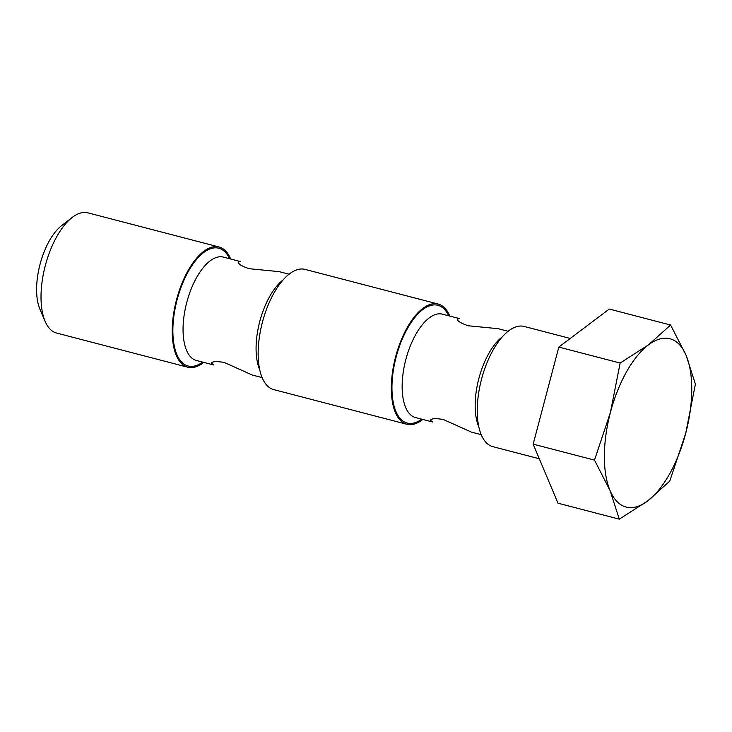 <?xml version="1.0" encoding="UTF-8"?>
<svg xmlns="http://www.w3.org/2000/svg" width="732" height="732" viewBox="0 0 732 732"><rect width="100%" height="100%" fill="white"/><g stroke="black" fill="none" stroke-linecap="round" stroke-linejoin="round"><path stroke-width="1.1" d="M619.299 519.162L557.976 503.195L533.171 444.15L558.818 347.078L609.271 309.05L670.594 325.017L686.113 355.349L695.4 384.062L685.692 433.408L669.753 481.134L647.646 500.963L619.299 519.162L610.012 490.449L594.494 460.117L610.433 412.391L620.141 363.045L648.488 344.845L670.594 325.017M262.12 377.593L252.275 375.031L224.34 362.496C216.571 361.114 212.271 361.379 211.42 363.273L213.616 364.957L196.432 360.483A53.418 24 -75.4 0 1 186.779 302.334A53.418 24 -75.4 0 1 223.352 257.106L240.544 261.58L238.202 261.928C238.028 263.868 241.67 266.128 249.118 268.699L279.194 271.645L289.048 274.216M481.208 434.643L471.362 432.081L443.427 419.555C435.659 418.173 431.349 418.43 430.507 420.324L432.704 422.016L415.52 417.542A53.418 24 -75.4 0 1 405.867 359.394A53.418 24 -75.4 0 1 442.439 314.156L459.623 318.63L457.29 318.978C457.116 320.927 460.757 323.187 468.206 325.758L498.282 328.705L508.127 331.267M539.31 458.763L492.801 446.648A62.11 27.908 -75.4 0 1 481.574 379.039A62.11 27.908 -75.4 0 1 524.103 326.435L570.255 338.459M422.849 419.445A62.11 27.908 -75.4 0 1 406.882 424.276A62.11 27.908 -75.4 0 1 395.655 356.667A62.11 27.908 -75.4 0 1 438.184 304.064A62.11 27.908 -75.4 0 1 449.777 316.068M406.882 424.276L273.713 389.598A62.11 27.908 -75.4 0 1 262.486 321.979A62.11 27.908 -75.4 0 1 305.015 269.385L438.184 304.064M203.77 362.395A62.11 27.908 -75.4 0 1 187.795 367.217A62.11 27.908 -75.4 0 1 176.568 299.608A62.11 27.908 -75.4 0 1 219.097 247.013A62.11 27.908 -75.4 0 1 230.69 259.018M187.795 367.217L56.574 333.051A62.11 27.908 -75.4 0 1 45.119 321.357A62.11 27.908 -75.4 0 1 45.347 265.432A62.11 27.908 -75.4 0 1 72.175 217.459A62.11 27.908 -75.4 0 1 87.877 212.838L219.097 247.013M45.119 321.357L39.894 309.114A49.922 22.427 -75.4 0 1 40.086 264.17A49.922 22.427 -75.4 0 1 61.644 225.593L72.175 217.459M620.141 363.045L558.818 347.078M594.494 460.117L533.171 444.15M686.113 355.349A86.952 39.061 -75.4 0 1 685.692 433.408A86.952 39.061 -75.4 0 1 647.646 500.963A86.952 39.061 -75.4 0 1 610.012 490.449A86.952 39.061 -75.4 0 1 610.433 412.391A86.952 39.061 -75.4 0 1 648.488 344.845A86.952 39.061 -75.4 0 1 686.113 355.349M259.723 369.706A53.418 24 -75.4 0 1 259.805 321.357A53.418 24 -75.4 0 1 283.101 279.926M478.801 426.765A53.418 24 -75.4 0 1 478.893 378.407A53.418 24 -75.4 0 1 502.189 336.976M421.76 419.162A60.866 27.349 -75.4 0 1 396.195 356.813A60.866 27.349 -75.4 0 1 448.679 315.785M202.673 362.111A60.866 27.349 -75.4 0 1 177.107 299.763A60.866 27.349 -75.4 0 1 229.601 258.735"/></g></svg>
